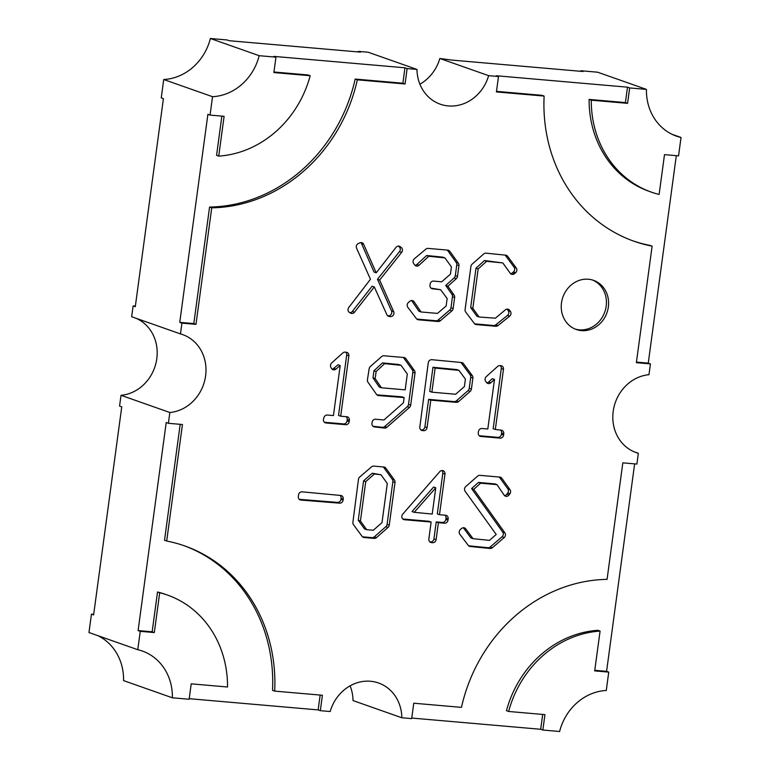 <?xml version="1.0" encoding="UTF-8"?>
<svg xmlns="http://www.w3.org/2000/svg" width="770" height="770" viewBox="0 0 770 770"><rect width="100%" height="100%" fill="white"/><g stroke="black" fill="none" stroke-linecap="round" stroke-linejoin="round"><path stroke-width="1.16" d="M384.596 428.082A3.388 3.042 109.4 0 0 386.877 427.292L409.476 407.426A3.388 3.042 109.4 0 0 410.689 405.145L415.03 373.036A3.388 3.042 109.4 0 0 414.453 370.601L405.877 358.676A3.388 3.042 109.4 0 0 403.855 357.511L383.941 355.779A3.388 3.042 109.4 0 0 381.66 356.568L370.36 366.501A3.388 3.042 109.4 0 0 369.167 368.705L367.434 379.735A3.388 3.042 109.4 0 0 367.973 382.218L376.52 394.394A3.388 3.042 109.4 0 0 378.58 395.588L404.125 397.58L403.413 402.854L383.941 419.968L375.606 419.236A3.388 3.042 109.4 0 0 372.103 422.316L371.968 423.346A3.388 3.042 109.4 0 0 374.49 426.936L384.528 428.072A3.388 3.042 109.4 0 0 384.596 428.082M372.959 426.243L382.353 427.311A3.388 3.042 109.4 0 0 384.711 426.522L386.877 427.292M488.498 383.585A3.388 3.042 109.4 0 0 490.817 382.767L494.504 379.437L487.805 429.006L481.953 428.495A3.388 3.042 109.4 0 0 478.449 431.566L478.276 432.856A3.388 3.042 109.4 0 0 480.875 436.455L500.086 438.13A3.388 3.042 109.4 0 0 503.58 435.05L503.753 433.77A3.388 3.042 109.4 0 0 501.241 430.17L495.322 429.487L503.465 369.302A3.388 3.042 109.4 0 0 500.866 365.692L499.932 365.615A3.388 3.042 109.4 0 0 497.622 366.433L486.284 376.617A3.388 3.042 109.4 0 0 485.678 381.314L486.476 382.421A3.388 3.042 109.4 0 0 488.498 383.585M486.823 382.825A3.388 3.042 109.4 0 0 488.652 382.007L490.817 382.767M351.746 313.477A3.388 3.042 109.4 0 0 354.479 312.206L374.297 286.95L386.925 314.786A3.388 3.042 109.4 0 0 389.254 316.48L390.428 316.586A3.388 3.042 109.4 0 0 393.672 311.629L379.639 280.068L401.651 252.406A3.388 3.042 109.4 0 0 401.343 247.594L400.275 246.718A3.388 3.042 109.4 0 0 396.03 247.382L376.212 272.821L363.671 244.321A3.388 3.042 109.4 0 0 359.917 242.82L358.406 243.474A3.388 3.042 109.4 0 0 356.577 248.2L370.457 279.26L348.791 307.48A3.388 3.042 109.4 0 0 349.542 312.524L350.648 313.14A3.388 3.042 109.4 0 0 351.746 313.477M349.898 312.726A3.388 3.042 109.4 0 0 352.314 311.446L354.479 312.206M490.144 548.49A3.388 3.042 109.4 0 0 492.396 547.72L504.196 537.576A3.388 3.042 109.4 0 0 504.87 532.83L473.781 489.345L480.596 483.204L496.977 484.638L504.129 495.12A3.388 3.042 109.4 0 0 509.028 494.956L509.904 493.734A3.388 3.042 109.4 0 0 509.99 489.614L501.809 478.247A3.388 3.042 109.4 0 0 499.788 477.082L479.883 475.35A3.388 3.042 109.4 0 0 477.592 476.139L465.763 486.544A3.388 3.042 109.4 0 0 465.119 491.27L496.207 534.457L489.508 540.357L473.059 538.702L465.792 528.875A3.388 3.042 109.4 0 0 461.509 528.538L460.431 529.481A3.388 3.042 109.4 0 0 459.834 534.264L468.285 545.391A3.388 3.042 109.4 0 0 470.229 546.488L490.105 548.481A3.388 3.042 109.4 0 0 490.144 548.49M468.651 545.786L487.93 547.72A3.388 3.042 109.4 0 0 490.23 546.96L492.396 547.72M504.523 495.582A3.388 3.042 109.4 0 0 506.853 494.196L509.028 494.956M333.689 369.86A3.388 3.042 109.4 0 0 335.913 369.119L340.196 365.548L333.439 415.569L327.346 415.04A3.388 3.042 109.4 0 0 323.997 417.465L323.592 418.726A3.388 3.042 109.4 0 0 326.037 422.98L345.711 424.694A3.388 3.042 109.4 0 0 349.205 421.623L349.378 420.333A3.388 3.042 109.4 0 0 346.789 416.734L340.696 416.204L348.858 355.846A3.388 3.042 109.4 0 0 346.269 352.236L345.095 352.14A3.388 3.042 109.4 0 0 342.775 352.958L331.716 362.901A3.388 3.042 109.4 0 0 330.869 367.223L331.437 368.31A3.388 3.042 109.4 0 0 333.689 369.86M332.014 369.09A3.388 3.042 109.4 0 0 333.737 368.358L335.913 369.119M416.686 266.112A3.388 3.042 109.4 0 0 419.034 265.275L428.803 256.275L444.945 257.902L451.422 266.901L450.44 274.149L441.73 281.81L433.625 281.098A3.388 3.042 109.4 0 0 430.122 284.178L429.987 285.208A3.388 3.042 109.4 0 0 432.499 288.798L440.652 289.732L447.149 298.519L446.138 305.979L437.485 313.4L421.055 311.975L414.096 301.763A3.388 3.042 109.4 0 0 409.746 301.32L408.398 302.504A3.388 3.042 109.4 0 0 407.811 307.288L416.454 318.693A3.388 3.042 109.4 0 0 418.437 319.8L438.111 321.514A3.388 3.042 109.4 0 0 440.363 320.744L451.903 310.839A3.388 3.042 109.4 0 0 453.135 308.529L454.637 297.48A3.388 3.042 109.4 0 0 454.079 295.074L447.899 286.248L456.302 278.682A3.388 3.042 109.4 0 0 457.476 276.42L458.939 265.64A3.388 3.042 109.4 0 0 458.362 263.196L449.786 251.28A3.388 3.042 109.4 0 0 447.765 250.115L428.091 248.402A3.388 3.042 109.4 0 0 425.858 249.133L414.366 258.787A3.388 3.042 109.4 0 0 413.663 263.561L414.664 264.947A3.388 3.042 109.4 0 0 416.686 266.112M415.011 265.352A3.388 3.042 109.4 0 0 416.859 264.505L419.034 265.275M512.262 274.438A3.388 3.042 109.4 0 0 514.543 273.639L515.621 272.695A3.388 3.042 109.4 0 0 516.237 267.95L507.623 256.285A3.388 3.042 109.4 0 0 505.659 255.149L486.024 253.176A3.388 3.042 109.4 0 0 483.695 253.965L472.135 264.139A3.388 3.042 109.4 0 0 470.922 266.42L465.09 309.569A3.388 3.042 109.4 0 0 465.706 312.062L474.349 323.477A3.388 3.042 109.4 0 0 476.332 324.574L495.774 326.268A3.388 3.042 109.4 0 0 497.94 325.585L509.634 316.2A3.388 3.042 109.4 0 0 510.394 311.378L509.596 310.272A3.388 3.042 109.4 0 0 505.351 309.848L495.379 318.193L479.084 317.009L472.838 308.327L478.16 268.942L486.64 261.309L502.81 262.936L510.24 273.263A3.388 3.042 109.4 0 0 512.262 274.438M510.587 273.668A3.388 3.042 109.4 0 0 512.377 272.878L514.543 273.639M300.916 500.057A3.388 3.042 109.4 0 0 300.935 500.057L339.628 503.166A3.388 3.042 109.4 0 0 343.102 500.086L343.237 499.056A3.388 3.042 109.4 0 0 340.667 495.457L302.052 491.838A3.388 3.042 109.4 0 0 298.539 494.908L298.327 496.448A3.388 3.042 109.4 0 0 300.916 500.057L299.617 499.586M588.396 279.24A26.045 23.37 109.4 0 0 562.042 299.992A26.045 23.37 109.4 0 0 576.278 329.493A26.045 23.37 109.4 0 0 581.456 330.609A26.045 23.37 109.4 0 0 607.809 309.858A26.045 23.37 109.4 0 0 593.583 280.357A26.045 23.37 109.4 0 0 588.396 279.24M575.2 329.079A26.045 23.37 109.4 0 0 579.281 329.849A26.045 23.37 109.4 0 0 605.48 309.713A26.045 23.37 109.4 0 0 592.486 280.001M676.31 155.655L648.253 363.132L650.429 363.902L648.966 374.692A40.377 36.229 109.4 0 0 613.392 410.044A40.377 36.229 109.4 0 0 636.097 452.567A40.377 36.229 109.4 0 0 638.34 453.27L636.886 464.069L622.824 462.847L607.068 579.367A156.281 140.227 109.4 0 0 461.471 707.37L413.76 703.212L411.671 718.622L401.834 717.765L353.016 700.575A40.377 36.229 -70.6 0 0 350.109 685.82M401.834 717.765A40.377 36.229 109.4 0 0 378.542 682.99A40.377 36.229 109.4 0 0 370.514 681.257A40.377 36.229 109.4 0 0 330.166 711.528L320.32 710.672L322.399 695.262L274.688 691.113A156.281 140.227 109.4 0 0 184.733 545.93A156.281 140.227 109.4 0 0 166.686 541.041L182.442 424.52L168.389 423.298L169.843 412.499A40.377 36.229 109.4 0 0 205.417 377.146A40.377 36.229 109.4 0 0 182.711 334.623A40.377 36.229 109.4 0 0 180.469 333.92L181.932 323.121L195.984 324.353L211.74 207.823A156.281 140.227 109.4 0 0 357.338 79.83L405.049 83.978L407.137 68.569L416.984 69.425A40.377 36.229 109.4 0 0 440.267 104.2A40.377 36.229 109.4 0 0 488.642 75.662L498.488 76.519L496.409 91.928L544.121 96.077A156.281 140.227 109.4 0 0 634.085 241.27A156.281 140.227 109.4 0 0 652.123 246.15L636.366 362.67L650.429 363.902M423.587 430.69A3.388 3.042 109.4 0 0 427.081 427.619L430.796 400.14L456.331 402.354A3.388 3.042 109.4 0 0 458.622 401.565L470.181 391.401A3.388 3.042 109.4 0 0 471.394 389.11L472.886 378.07A3.388 3.042 109.4 0 0 472.299 375.606L463.482 363.661A3.388 3.042 109.4 0 0 461.509 362.526L431.787 359.686A3.388 3.042 109.4 0 0 428.264 362.766L419.823 427.003A3.388 3.042 109.4 0 0 422.412 430.594L423.587 430.69L421.421 429.93A3.388 3.042 109.4 0 0 424.915 426.85L427.081 427.619M362.112 536.382A3.388 3.042 109.4 0 0 364.114 537.518L374.182 538.394A3.388 3.042 109.4 0 0 376.472 537.604L388.042 527.431A3.388 3.042 109.4 0 0 389.245 525.15L395.01 482.521A3.388 3.042 109.4 0 0 394.442 480.076L385.857 468.16A3.388 3.042 109.4 0 0 383.835 466.995L373.768 466.119A3.388 3.042 109.4 0 0 371.506 466.88L359.706 477.025A3.388 3.042 109.4 0 0 358.464 479.354L352.901 522.272A3.388 3.042 109.4 0 0 353.497 524.716L362.112 536.382M448.169 518.845A3.388 3.042 109.4 0 0 445.57 515.246L439.487 514.716L444.973 474.128A3.388 3.042 109.4 0 0 439.757 471.654L402.729 514.168A3.388 3.042 109.4 0 0 404.442 519.721L431.142 522.041L428.851 538.99A3.388 3.042 109.4 0 0 431.45 542.6L432.615 542.696A3.388 3.042 109.4 0 0 436.118 539.626L438.409 522.676L444.492 523.205A3.388 3.042 109.4 0 0 447.996 520.125L448.169 518.845L445.994 518.085A3.388 3.042 109.4 0 0 445.031 515.197M488.642 75.662L439.834 58.472L451.855 60.089L583.034 71.504L580.859 70.744L597.626 72.197L646.434 89.397L629.668 87.934L627.502 87.174L496.323 75.749L498.488 76.519M407.137 68.569L404.962 67.799L273.783 56.383L275.958 57.153L259.192 55.69L210.383 38.5A52.09 46.739 -70.6 0 1 163.731 79.512L161.248 97.886L163.413 98.656L135.289 306.701L133.114 305.931L131.66 316.73L180.469 333.92M416.984 69.425L368.166 52.235L358.329 51.378L360.495 52.139L229.316 40.723L227.15 39.963L210.383 38.5M211.74 207.823L209.565 207.063L193.809 323.583L179.756 322.361L181.932 323.121M179.756 322.361L207.89 114.316L210.056 115.086L212.539 96.702L163.731 79.512M97.906 635.674A52.09 46.739 -70.6 0 1 123.566 680.603L172.374 697.803L189.141 699.256L191.22 683.847L227.535 687.004A104.191 93.488 109.4 0 0 167.427 595.056L165.252 594.296A104.191 93.488 109.4 0 0 157.523 591.986L152.142 631.795L138.09 630.572L140.256 631.333L137.772 649.716L88.964 632.526L91.447 614.142L93.69 614.345M138.09 630.572L166.214 422.528L168.389 423.298M169.843 412.499L121.034 395.308L119.571 406.098L121.747 406.868L93.613 614.912L91.447 614.142M320.156 695.069L318.145 709.911L189.218 698.688M318.145 709.911L320.32 710.672M634.634 463.867L606.587 671.344L608.752 672.114L606.269 690.488A52.09 46.739 109.4 0 0 559.617 731.5L542.85 730.037L540.684 729.277L411.748 718.054M638.34 453.27L633.912 451.711M646.434 89.397A52.09 46.739 109.4 0 0 676.484 136.155A52.09 46.739 109.4 0 0 681.036 137.474L672.095 134.327M681.036 137.474L678.553 155.858L664.5 154.635L659.12 194.444A104.191 93.488 109.4 0 1 651.391 192.134A104.191 93.488 109.4 0 1 591.283 100.187L627.588 103.344L629.668 87.934M608.752 672.114L594.7 670.882L600.08 631.073A104.191 93.488 109.4 0 0 508.633 711.47L544.939 714.627L542.85 730.037M210.056 115.086L224.109 116.309L218.728 156.118A104.191 93.488 109.4 0 0 310.185 75.72L273.87 72.563L275.958 57.153M212.539 96.702A52.09 46.739 109.4 0 0 259.192 55.69M167.427 595.056A104.191 93.488 109.4 0 0 159.698 592.746L154.308 632.565L140.256 631.333M172.374 697.803A52.09 46.739 109.4 0 0 142.334 651.045A52.09 46.739 109.4 0 0 137.772 649.716M136.088 318.289A40.377 36.229 -70.6 0 1 156.377 361.245A40.377 36.229 -70.6 0 1 121.034 395.308M133.114 305.931L135.366 306.133M358.252 51.946L358.329 51.378M439.834 58.472A40.377 36.229 -70.6 0 1 419.891 84.18M580.782 71.312L580.859 70.744M648.253 363.132L636.443 362.102M632.998 240.875A156.281 140.227 109.4 0 0 649.957 245.389L652.123 246.15M496.486 91.361L541.945 95.316L544.121 96.077M627.502 87.174L625.413 102.583L627.588 103.344M625.413 102.583L589.108 99.417L591.283 100.187M589.108 99.417A104.191 93.488 109.4 0 0 649.216 191.364L651.391 192.134M152.142 631.795L154.308 632.565M180.19 424.318L164.52 540.28L166.686 541.041M183.645 545.545A156.281 140.227 109.4 0 1 272.522 690.344L274.688 691.113M157.523 591.986L159.698 592.746M404.962 67.799L402.883 83.218L405.049 83.978M402.883 83.218L355.172 79.06L357.338 79.83M209.565 207.063A156.281 140.227 109.4 0 0 355.172 79.06M193.809 323.583L195.984 324.353M221.866 116.106L216.562 155.357L218.728 156.118M273.947 71.995L308.01 74.959L310.185 75.72M542.696 714.435L540.684 729.277M606.587 671.344L594.777 670.314M508.633 711.47L506.458 710.71A104.191 93.488 109.4 0 1 597.915 630.312L600.08 631.073M299.289 499.335L337.453 502.396A3.388 3.042 109.4 0 0 340.937 499.326L341.072 498.296A3.388 3.042 109.4 0 0 340.099 495.408M474.705 323.862L493.599 325.508A3.388 3.042 109.4 0 0 495.765 324.815L507.459 315.44A3.388 3.042 109.4 0 0 508.219 310.618L507.42 309.511A3.388 3.042 109.4 0 0 507.074 309.107M512.377 272.878L513.455 271.935A3.388 3.042 109.4 0 0 514.071 267.18L505.457 255.515A3.388 3.042 109.4 0 0 505.072 255.091M486.64 261.309L484.474 260.539L502.81 262.936M484.474 260.539L475.995 268.181L478.16 268.942M475.995 268.181L470.672 307.557L472.838 308.327M470.672 307.557L476.919 316.239L479.084 317.009M428.803 256.275L426.628 255.515L442.779 257.142L444.945 257.902M426.628 255.515L416.859 264.505M447.899 286.248L445.724 285.478L454.127 277.912A3.388 3.042 109.4 0 0 455.311 275.66L456.774 264.87A3.388 3.042 109.4 0 0 456.196 262.435L447.62 250.51A3.388 3.042 109.4 0 0 447.216 250.067M445.724 285.478L451.913 294.313L454.079 295.074M416.811 319.078L435.945 320.744A3.388 3.042 109.4 0 0 438.197 319.983L449.728 310.069A3.388 3.042 109.4 0 0 450.97 307.759L452.462 296.719A3.388 3.042 109.4 0 0 451.913 294.313M421.055 311.975L418.88 311.205L411.931 301.003A3.388 3.042 109.4 0 0 411.536 300.531M430.979 288.115L440.652 289.732M340.696 416.204L338.531 415.434L346.692 355.076A3.388 3.042 109.4 0 0 345.72 352.188M324.411 422.268L343.545 423.933A3.388 3.042 109.4 0 0 347.039 420.853L347.212 419.573A3.388 3.042 109.4 0 0 346.24 416.686M333.737 368.358L338.03 364.778L340.196 365.548M473.059 538.702L470.894 537.932L463.617 528.114A3.388 3.042 109.4 0 0 463.299 527.748M506.853 494.196L507.728 492.973A3.388 3.042 109.4 0 0 507.825 488.854L499.643 477.487A3.388 3.042 109.4 0 0 499.249 477.034M480.596 483.204L478.42 482.444L494.812 483.868L496.977 484.638M478.42 482.444L471.606 488.584L473.781 489.345M471.606 488.584L502.704 532.07L504.87 532.83M490.23 546.96L502.03 536.806A3.388 3.042 109.4 0 0 502.704 532.07M441.884 470.528A3.388 3.042 109.4 0 1 442.798 473.367L437.312 513.946L439.487 514.716M431.142 522.041L428.977 521.28L402.816 518.999M445.994 518.085L445.82 519.365A3.388 3.042 109.4 0 1 442.327 522.435L436.234 521.906L433.943 538.865A3.388 3.042 109.4 0 1 430.449 541.936L429.824 541.878M414.212 512.31L412.037 511.55L433.606 487.035L435.772 487.795L432.22 514.052L414.212 512.31L435.772 487.795M436.234 521.906L438.409 522.676M383.296 466.947A3.388 3.042 109.4 0 1 383.691 467.39L392.267 479.315A3.388 3.042 109.4 0 1 392.844 481.75L387.079 524.389A3.388 3.042 109.4 0 1 385.866 526.67L374.297 536.844A3.388 3.042 109.4 0 1 372.016 537.633L362.487 536.806M366.684 529.683L364.518 528.923L358.252 520.222L363.575 480.865L372.247 473.242L381.006 474.763L387.291 483.502L382.007 522.599L373.296 530.26L366.684 529.683L360.427 520.982L365.74 481.625L374.413 474.002L381.006 474.763M358.252 520.222L360.427 520.982M363.575 480.865L365.74 481.625M372.247 473.242L374.413 474.002M387.637 315.767L388.263 315.815A3.388 3.042 109.4 0 0 391.497 310.859L393.672 311.629M352.314 311.446L372.131 286.19L374.297 286.95M376.212 272.821L374.037 272.06L361.505 243.551A3.388 3.042 109.4 0 0 360.832 242.589M398.292 246.111L401.343 247.594M379.639 280.068L377.473 279.298L399.486 251.646A3.388 3.042 109.4 0 0 399.168 246.823M377.473 279.298L391.497 310.859M495.322 429.487L493.156 428.717L501.289 368.532A3.388 3.042 109.4 0 0 500.327 365.644M479.248 435.743L497.911 437.36A3.388 3.042 109.4 0 0 501.405 434.29L501.588 433.01A3.388 3.042 109.4 0 0 500.587 430.093M488.652 382.007L492.338 378.676L494.504 379.437M460.932 362.478A3.388 3.042 109.4 0 1 461.317 362.901L470.124 374.836A3.388 3.042 109.4 0 1 470.72 377.31L469.228 388.35A3.388 3.042 109.4 0 1 468.016 390.631L456.446 400.804A3.388 3.042 109.4 0 1 454.165 401.594L428.63 399.37L424.915 426.85M421.421 429.93L420.795 429.872M431.874 392.171L429.708 391.41L432.971 367.29L456.754 369.581L458.92 370.351L465.398 379.1L464.387 386.588L455.676 394.25L431.874 392.171L435.137 368.06L458.92 370.351M428.63 399.37L430.796 400.14M432.971 367.29L435.137 368.06M403.307 357.463A3.388 3.042 109.4 0 1 403.711 357.915L412.287 369.831A3.388 3.042 109.4 0 1 412.855 372.276L408.524 404.375A3.388 3.042 109.4 0 1 407.311 406.656L384.711 426.522M404.125 397.58L401.959 396.82L376.934 394.866M381.41 387.782L379.244 387.021L372.998 377.849L373.96 370.755L382.488 362.891L398.87 364.537L401.035 365.307L407.311 374.018L405.174 389.851L381.41 387.782L375.173 378.609L376.126 371.515L384.663 363.652L401.035 365.307M382.488 362.891L384.663 363.652M373.96 370.755L376.126 371.515M372.998 377.849L375.173 378.609M377.252 395.125L378.58 395.588M341.072 498.296L343.237 499.056M340.937 499.326L343.102 500.086M337.453 502.396L339.628 503.166M507.42 309.511L509.596 310.272M508.219 310.618L510.394 311.378M507.459 315.44L509.634 316.2M495.765 324.815L497.94 325.585M493.599 325.508L495.774 326.268M475.042 324.122L476.332 324.574M505.457 255.515L507.623 256.285M514.071 267.18L516.237 267.95M513.455 271.935L515.621 272.695M431.354 288.394L432.499 288.798M447.62 250.51L449.786 251.28M456.196 262.435L458.362 263.196M456.774 264.87L458.939 265.64M455.311 275.66L457.476 276.42M454.127 277.912L456.302 278.682M452.462 296.719L454.637 297.48M450.97 307.759L453.135 308.529M449.728 310.069L451.903 310.839M438.197 319.983L440.363 320.744M435.945 320.744L438.111 321.514M417.147 319.348L418.437 319.8M411.931 301.003L414.096 301.763M346.692 355.076L348.858 355.846M347.212 419.573L349.378 420.333M347.039 420.853L349.205 421.623M343.545 423.933L345.711 424.694M324.748 422.528L326.037 422.98M463.617 528.114L465.792 528.875M499.643 477.487L501.809 478.247M507.825 488.854L509.99 489.614M507.728 492.973L509.904 493.734M502.03 536.806L504.196 537.576M487.93 547.72L490.105 548.481M469.007 546.065L470.229 546.488M445.82 519.365L447.996 520.125M442.327 522.435L444.492 523.205M433.943 538.865L436.118 539.626M430.449 541.936L432.615 542.696M430.161 542.147L431.45 542.6M403.153 519.269L404.442 519.721M442.798 473.367L444.973 474.128M362.824 537.065L364.114 537.518M383.691 467.39L385.857 468.16M392.267 479.315L394.442 480.076M392.844 481.75L395.01 482.521M387.079 524.389L389.245 525.15M385.866 526.67L388.042 527.431M374.297 536.844L376.472 537.604M372.016 537.633L374.182 538.394M388.263 315.815L390.428 316.586M387.964 316.027L389.254 316.48M361.505 243.551L363.671 244.321M398.504 246.092L400.275 246.718M399.486 251.646L401.651 252.406M501.289 368.532L503.465 369.302M501.588 433.01L503.753 433.77M501.405 434.29L503.58 435.05M497.911 437.36L500.086 438.13M479.585 436.003L480.875 436.455M421.123 430.132L422.412 430.594M461.317 362.901L463.482 363.661M470.124 374.836L472.299 375.606M470.72 377.31L472.886 378.07M469.228 388.35L471.394 389.11M468.016 390.631L470.181 391.401M456.446 400.804L458.622 401.565M454.165 401.594L456.331 402.354M373.325 426.532L374.49 426.936M403.711 357.915L405.877 358.676M412.287 369.831L414.453 370.601M412.855 372.276L415.03 373.036M408.524 404.375L410.689 405.145M407.311 406.656L409.476 407.426M382.353 427.311L384.528 428.072"/></g></svg>
